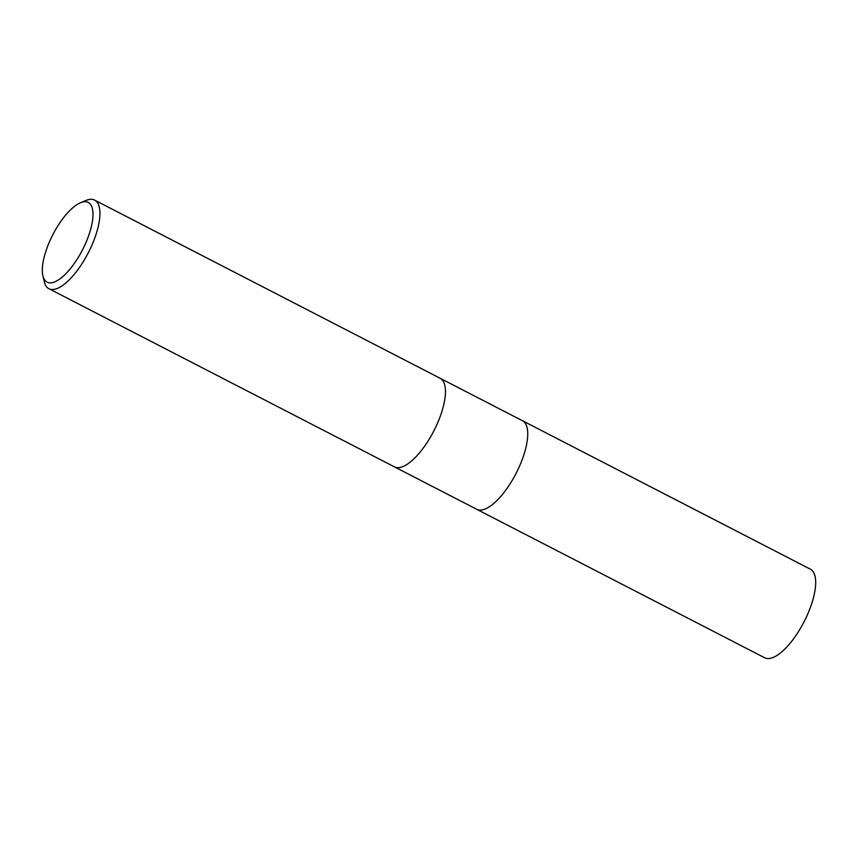 <?xml version="1.0" encoding="UTF-8"?>
<svg xmlns="http://www.w3.org/2000/svg" width="858" height="858" viewBox="0 0 858 858"><rect width="100%" height="100%" fill="white"/><g stroke="black" fill="none" stroke-linecap="round" stroke-linejoin="round"><path stroke-width="1.29" d="M394.466 466.881A49.85 18.511 117.3 0 0 431.07 436.025A49.85 18.511 117.3 0 0 440.154 378.281A49.85 18.511 117.3 0 1 431.07 436.025A49.85 18.511 117.3 0 1 394.466 466.881L48.938 288.717A49.85 18.511 117.3 0 1 44.262 281.628L42.9 275.783A44.863 16.656 117.3 0 1 55.277 230.191A44.863 16.656 117.3 0 1 80.588 202.692A44.863 16.656 117.3 0 1 92.996 214.757A44.863 16.656 117.3 0 1 80.051 254.386A44.863 16.656 117.3 0 1 42.9 275.783M476.737 509.298A49.85 18.511 117.3 0 0 513.341 478.442A49.85 18.511 117.3 0 0 522.425 420.699A49.85 18.511 117.3 0 1 513.341 478.442A49.85 18.511 117.3 0 1 476.737 509.298L394.551 466.924M80.588 202.692L86.132 200.418A49.85 18.511 117.3 0 1 94.627 200.107A49.85 18.511 117.3 0 1 85.543 257.85A49.85 18.511 117.3 0 1 48.938 288.717M522.511 420.742L810.37 569.176A49.85 18.511 117.3 0 1 801.286 626.919A49.85 18.511 117.3 0 1 764.682 657.775L476.823 509.341M522.425 420.699L440.24 378.324M440.154 378.281L94.627 200.107"/></g></svg>
